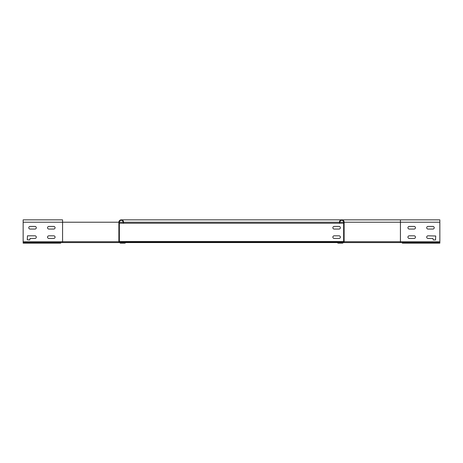<?xml version="1.0" encoding="UTF-8"?>
<svg xmlns="http://www.w3.org/2000/svg" width="463" height="463" viewBox="0 0 463 463"><rect width="100%" height="100%" fill="white"/><g stroke="black" fill="none" stroke-linecap="round" stroke-linejoin="round"><path stroke-width="0.69" d="M23.15 222.211L62.569 222.211L62.569 219.861L23.15 219.861L23.15 243.139L60.688 243.139L60.688 242.577M439.844 241.732L400.431 241.732L400.431 219.861L439.844 219.861L439.85 242.577L338.274 242.577A0.376 0.376 0 0 1 338.007 242.467L337.359 241.819A0.938 0.938 0 0 0 336.694 241.541L126.306 241.541A0.938 0.938 0 0 0 125.641 241.819L124.993 242.467A0.376 0.376 0 0 1 124.726 242.577L120.189 242.577L120.189 243.139L124.726 243.139A0.938 0.938 0 0 0 125.392 242.861L126.04 242.213A0.376 0.376 0 0 1 126.306 242.103L336.694 242.103A0.376 0.376 0 0 1 336.96 242.213L337.608 242.861A0.938 0.938 0 0 0 338.274 243.139L342.811 243.139L342.811 242.577L400.431 242.577L343.274 242.577A0.845 0.845 0 0 0 344.119 241.732L344.119 222.211A2.344 2.344 0 0 0 341.775 219.861A2.344 2.344 0 0 0 339.425 222.211L339.425 223.241L123.569 223.241L123.569 222.211A2.344 2.344 0 0 0 121.225 219.861A2.344 2.344 0 0 0 118.881 222.211L118.881 241.732A0.845 0.845 0 0 0 119.72 242.577L23.15 242.577M337.649 242.103L343.274 242.103A0.376 0.376 0 0 0 343.65 241.732L343.65 222.211A1.875 1.875 0 0 0 341.775 220.33A1.875 1.875 0 0 0 339.894 222.211L339.894 223.241L339.425 223.241M125.351 242.103L119.72 242.103A0.376 0.376 0 0 1 119.35 241.732L119.35 222.211A1.875 1.875 0 0 1 121.225 220.33A1.875 1.875 0 0 1 123.1 222.211L123.1 223.241L123.569 223.241M439.844 219.861L439.85 243.139L402.312 243.139L402.312 242.577M343.65 241.541L336.427 241.541M126.573 241.541L119.35 241.541M343.187 242.103L343.187 241.541M119.813 242.103L119.813 241.541M48.864 238.445A1.314 1.314 0 0 1 47.55 237.131A1.314 1.314 0 0 1 48.864 235.817L53.743 235.817A1.314 1.314 0 0 1 55.062 237.131A1.314 1.314 0 0 1 53.743 238.445L48.864 238.445A1.314 1.314 0 0 1 47.55 237.131A1.314 1.314 0 0 1 48.864 235.817M48.864 229.058A1.314 1.314 0 0 1 47.55 227.744A1.314 1.314 0 0 1 48.864 226.43L53.743 226.43A1.314 1.314 0 0 1 55.062 227.744A1.314 1.314 0 0 1 53.743 229.058L48.864 229.058A1.314 1.314 0 0 1 47.55 227.744A1.314 1.314 0 0 1 48.864 226.43M30.095 229.058A1.314 1.314 0 0 1 28.781 227.744A1.314 1.314 0 0 1 30.095 226.43L34.974 226.43A1.314 1.314 0 0 1 36.288 227.744A1.314 1.314 0 0 1 34.974 229.058L30.095 229.058A1.314 1.314 0 0 1 28.781 227.744A1.314 1.314 0 0 1 30.095 226.43M36.288 237.131A1.314 1.314 0 0 1 34.974 238.445L30.095 238.445L29.719 239.944L27.282 239.759L27.467 235.817L34.974 235.817A1.314 1.314 0 0 1 36.288 237.131M119.72 242.577L62.569 242.577L62.569 241.732L23.15 241.732M124.512 242.577L124.512 242.103M123.1 223.241L119.35 223.241M414.13 226.43A1.314 1.314 0 0 1 415.444 227.744A1.314 1.314 0 0 1 414.13 229.058L409.251 229.058A1.314 1.314 0 0 1 407.938 227.744A1.314 1.314 0 0 1 409.251 226.43L414.13 226.43M428.02 238.445A1.314 1.314 0 0 1 426.707 237.131A1.314 1.314 0 0 1 428.02 235.817L435.718 236.003L435.533 239.944L433.275 239.944L432.899 238.445L428.02 238.445M432.899 226.43A1.314 1.314 0 0 1 434.213 227.744A1.314 1.314 0 0 1 432.899 229.058L428.02 229.058A1.314 1.314 0 0 1 426.707 227.744A1.314 1.314 0 0 1 428.02 226.43L432.899 226.43M414.13 235.817A1.314 1.314 0 0 1 415.444 237.131A1.314 1.314 0 0 1 414.13 238.445L409.251 238.445A1.314 1.314 0 0 1 407.938 237.131A1.314 1.314 0 0 1 409.251 235.817L414.13 235.817M343.274 242.577L338.488 242.577L338.488 242.103M343.65 223.241L339.894 223.241M337.319 242.577L125.681 242.577M53.743 226.43A1.314 1.314 0 0 1 55.062 227.744A1.314 1.314 0 0 1 53.743 229.058M34.974 235.817A1.314 1.314 0 0 1 36.288 237.131A1.314 1.314 0 0 1 34.974 238.445L30.095 238.445M339.055 235.817L334.176 235.817A1.314 1.314 0 0 0 332.862 237.131A1.314 1.314 0 0 0 334.176 238.445L339.055 238.445A1.314 1.314 0 0 0 340.369 237.131A1.314 1.314 0 0 0 339.055 235.817M339.055 226.43L334.176 226.43A1.314 1.314 0 0 0 332.862 227.744A1.314 1.314 0 0 0 334.176 229.058L339.055 229.058A1.314 1.314 0 0 0 340.369 227.744A1.314 1.314 0 0 0 339.055 226.43M34.974 226.43A1.314 1.314 0 0 1 36.288 227.744A1.314 1.314 0 0 1 34.974 229.058M53.743 235.817A1.314 1.314 0 0 1 55.062 237.131A1.314 1.314 0 0 1 53.743 238.445M118.881 222.211L62.569 222.211L62.569 241.732L118.881 241.732M119.35 222.211L123.1 222.211M344.119 222.211L439.85 222.211M400.431 242.577L400.431 241.732L344.119 241.732M339.894 222.211L343.65 222.211M123.569 222.211L339.425 222.211M400.431 219.861L121.225 219.861"/></g></svg>
